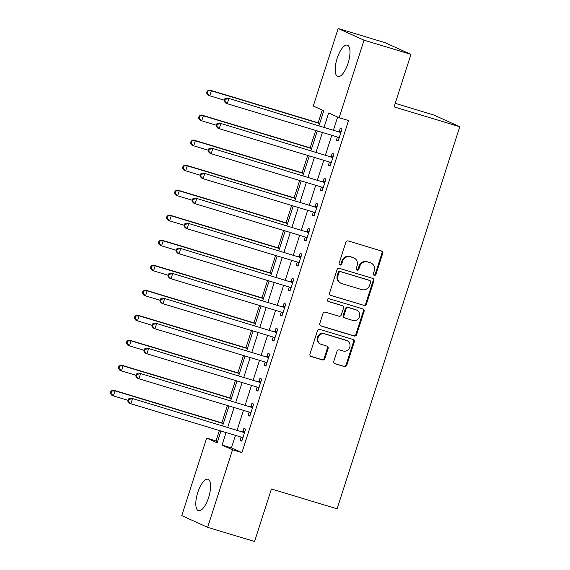 <?xml version="1.0" encoding="UTF-8"?>
<svg xmlns="http://www.w3.org/2000/svg" width="570" height="570" viewBox="0 0 570 570"><rect width="100%" height="100%" fill="white"/><g stroke="black" fill="none" stroke-linecap="round" stroke-linejoin="round"><path stroke-width="0.85" d="M374.241 275.353A1.446 1.347 114.3 0 0 375.965 274.37L382.67 253.508A2.066 1.924 114.3 0 0 381.458 250.985L348.298 240.968A2.066 1.924 114.3 0 0 345.826 242.371L339.129 263.24A1.446 1.347 114.3 0 0 339.977 265A1.446 1.347 114.3 0 0 341.708 264.017L342.57 261.317A6.605 6.149 114.3 0 1 350.486 256.814L353.25 257.647A6.605 6.149 114.3 0 1 353.949 257.911A6.605 6.149 114.3 0 1 357.126 265.713L356.257 268.413A1.446 1.347 114.3 0 0 357.105 270.18A1.446 1.347 114.3 0 0 358.836 269.19L359.706 266.496A6.605 6.149 114.3 0 1 367.614 261.993L370.379 262.827A6.605 6.149 114.3 0 1 371.084 263.091A6.605 6.149 114.3 0 1 374.255 270.892L373.393 273.586A1.446 1.347 114.3 0 0 374.241 275.353M373.756 275.082A1.446 1.347 114.3 0 0 375.267 274.049L381.964 253.187A2.066 1.924 114.3 0 0 381.294 250.935M339.499 264.729A1.446 1.347 114.3 0 0 341.01 263.703L341.872 261.003L342.57 261.317M356.628 269.909A1.446 1.347 114.3 0 0 358.138 268.876L359.007 266.176L359.706 266.496M197.754 492.509A16.402 5.942 106.8 0 1 207.957 479.27A16.402 5.942 106.8 0 1 208.663 497.439A16.402 5.942 106.8 0 1 198.467 510.677A16.402 5.942 106.8 0 1 197.754 492.509M337.134 58.389A16.402 5.942 106.8 0 1 347.337 45.151A16.402 5.942 106.8 0 1 348.042 63.32A16.402 5.942 106.8 0 1 337.846 76.558A16.402 5.942 106.8 0 1 337.134 58.389M333.835 361.216A2.066 1.924 114.3 0 0 335.053 363.738L344.351 366.546A2.066 1.924 114.3 0 0 346.824 365.142L354.262 341.964A2.066 1.924 114.3 0 0 353.051 339.449L319.898 329.432A2.066 1.924 114.3 0 0 317.426 330.835L309.98 354.006A2.066 1.924 114.3 0 0 311.192 356.528L322.435 359.927A2.066 1.924 114.3 0 0 324.907 358.516L328.085 348.598A2.066 1.924 114.3 0 0 326.874 346.083L321.302 344.394A5.522 5.144 114.3 0 1 320.718 344.173A5.522 5.144 114.3 0 1 318.174 337.34A5.522 5.144 114.3 0 1 324.679 333.892L346.503 340.482A5.522 5.144 114.3 0 1 347.094 340.703A5.522 5.144 114.3 0 1 349.638 347.543A5.522 5.144 114.3 0 1 343.133 350.992L339.492 349.894A2.066 1.924 114.3 0 0 337.02 351.298L333.835 361.216M318.979 125.678L323.767 110.765L313.272 106.02L338.167 28.5L385.078 42.672L410.956 54.371L394.098 106.882L459.776 126.725L337.098 508.825L271.413 488.989L254.555 541.5L207.637 527.328L181.766 515.629L206.654 438.109L217.142 442.854L220.946 430.998M410.956 54.371L364.038 40.192L339.15 117.712L328.662 112.974L324.088 127.217M235.439 435.373L231.42 447.899L241.908 452.637L348.534 120.548L339.15 117.712M241.908 452.637L232.524 449.808L207.637 527.328M363.959 305.477A2.066 1.924 114.3 0 0 366.432 304.067L373.87 280.896A2.066 1.924 114.3 0 0 372.659 278.374L339.506 268.363A2.066 1.924 114.3 0 0 337.027 269.767L329.588 292.937A2.066 1.924 114.3 0 0 330.799 295.459L363.261 305.157A2.066 1.924 114.3 0 0 365.733 303.753L373.172 280.583A2.066 1.924 114.3 0 0 372.495 278.331M364.066 311.434L356.628 334.604A2.066 1.924 114.3 0 1 354.155 336.008L320.995 325.997A2.066 1.924 114.3 0 1 319.784 323.475L322.969 313.557A2.066 1.924 114.3 0 1 325.442 312.153L338.894 316.215A2.066 1.924 114.3 0 0 341.366 314.804L343.475 308.228A2.066 1.924 114.3 0 0 342.264 305.705L328.263 301.48A1.446 1.347 114.3 0 1 327.444 299.628A1.446 1.347 114.3 0 1 329.147 298.73L362.855 308.911A2.066 1.924 114.3 0 1 364.066 311.434L363.368 311.113L355.929 334.291L356.628 334.604M337.647 117.035L333.471 130.053M331.79 135.297L325.442 155.061M323.76 160.298L317.412 180.07M315.73 185.307L309.382 205.072M307.7 210.316L301.352 230.081M299.67 235.317L293.322 255.089M291.641 260.326L285.299 280.091M283.611 285.335L277.269 305.1M275.588 310.344L269.24 330.108M267.558 335.345L261.21 355.117M259.528 360.354L253.18 380.119M251.498 385.363L245.15 405.128M243.468 410.372L237.127 430.136M339.015 138.346L337.426 137L336.4 140.263L338.145 141.054L342 129.048L340.247 128.264L339.207 131.513M329.41 162.015L328.37 165.272L330.115 166.062L333.97 154.057L332.224 153.266L331.177 156.522M321.387 187.024L320.34 190.28L322.086 191.071L325.94 179.066L324.195 178.275L323.147 181.531M313.358 212.033L312.31 215.282L314.056 216.073L317.91 204.074L316.165 203.283L315.117 206.54M305.328 237.035L304.28 240.291L306.033 241.082L309.881 229.076L308.135 228.292L307.088 231.541M297.298 262.043L296.25 265.299L298.003 266.09L301.858 254.085L300.105 253.294L299.065 256.55M289.268 287.052L288.228 290.308L289.973 291.099L293.828 279.093L292.075 278.303L291.035 281.559M281.238 312.061L280.198 315.31L281.943 316.101L285.798 304.102L284.052 303.311L283.005 306.56M274.783 338.402L273.194 337.048L272.168 340.319L273.913 341.109L277.768 329.104L276.022 328.313L274.975 331.569M265.185 362.071L264.138 365.327L265.884 366.118L269.738 354.113L267.993 353.322L266.945 356.578M258.73 388.412L257.141 387.066L256.108 390.336L257.854 391.12L261.708 379.121L259.963 378.33L258.915 381.587M250.7 413.421L249.111 412.074L248.078 415.338L249.831 416.128L253.686 404.123L251.933 403.339L250.893 406.588M241.096 437.09L240.048 440.346L241.801 441.137L245.656 429.132L243.903 428.341L242.863 431.597M322.264 110.081L318.174 122.814M315.73 130.445L310.151 147.822M307.7 155.446L302.121 172.824M299.67 180.455L294.091 197.833M291.641 205.464L286.062 222.841M283.611 230.472L278.032 247.85M275.581 255.474L270.002 272.852M267.558 280.483L261.972 297.861M259.528 305.492L253.949 322.869M251.498 330.493L245.919 347.871M243.468 355.502L237.889 372.88M235.439 380.511L229.86 397.889M227.409 405.519L221.83 422.897M219.379 430.521L216.037 440.945L217.533 441.622M459.776 126.725L433.905 115.033L395.231 103.348M338.167 28.5L364.038 40.192M216.037 440.945L206.654 438.109M222.628 425.754L228.976 405.99M230.658 400.753L237.006 380.981M238.688 375.744L245.036 355.979M246.717 350.735L253.066 330.971M254.747 325.727L261.096 305.962M262.777 300.725L269.118 280.953M270.8 275.716L277.148 255.951M278.83 250.707L285.178 230.943M286.86 225.706L293.208 205.934M294.889 200.697L301.238 180.932M302.919 175.688L309.268 155.924M310.949 150.679L317.291 130.915M226.055 432.537L222.036 445.063L232.524 449.808M322.406 132.461L316.058 152.226M314.376 157.463L308.028 177.234M306.346 182.471L299.998 202.236M298.317 207.48L291.968 227.245M290.287 232.489L283.945 252.254M282.257 257.49L275.916 277.262M274.234 282.499L267.886 302.264M266.204 307.508L259.856 327.273M258.174 332.517L251.826 352.281M250.144 357.518L243.796 377.29M242.115 382.527L235.766 402.292M234.085 407.536L227.743 427.301M231.42 447.899L222.036 445.063M336.4 140.263L338.224 140.819M328.37 165.272L330.194 165.82M320.34 190.28L322.164 190.829M312.31 215.282L314.134 215.838M304.28 240.291L306.104 240.846M296.25 265.299L298.074 265.848M288.228 290.308L290.052 290.857M280.198 315.31L282.022 315.865M272.168 340.319L273.992 340.867M264.138 365.327L265.962 365.876M256.108 390.336L257.932 390.885M248.078 415.338L249.902 415.893M240.048 440.346L241.88 440.895M371.084 263.091L370.386 262.77A6.605 6.149 114.3 0 0 369.681 262.506L370.379 262.827M359.007 266.176A6.605 6.149 114.3 0 1 366.916 261.673L369.681 262.506M353.949 257.911L353.25 257.597A6.605 6.149 114.3 0 0 352.545 257.334L353.25 257.647M341.872 261.003A6.605 6.149 114.3 0 1 349.788 256.5L352.545 257.334M330.265 295.189L363.261 305.157M370.6 282.278A1.446 1.347 114.3 0 0 369.752 280.511L340.646 271.719A1.446 1.347 114.3 0 0 338.915 272.709L338.003 275.552A6.605 6.149 114.3 0 0 341.173 283.354A6.605 6.149 114.3 0 0 341.879 283.618L361.772 289.631A6.605 6.149 114.3 0 0 369.688 285.128L370.6 282.278M369.353 280.333A1.446 1.347 114.3 0 0 369.054 280.198L369.752 280.511M341.173 283.354L340.475 283.041A6.605 6.149 114.3 0 1 337.305 275.239L338.217 272.389A1.446 1.347 114.3 0 1 339.948 271.406L369.054 280.198M320.461 325.727L353.457 335.694A2.066 1.924 114.3 0 0 355.929 334.291M342.485 305.791L341.786 305.47A2.066 1.924 114.3 0 0 341.565 305.392L327.821 301.238M352.844 320.426A5.522 5.144 114.3 0 0 359.349 316.984A5.522 5.144 114.3 0 0 356.806 310.144A5.522 5.144 114.3 0 0 356.214 309.923L348.527 307.601A2.066 1.924 114.3 0 0 346.054 309.004L343.945 315.588A2.066 1.924 114.3 0 0 345.156 318.103L352.844 320.426M356.806 310.144L356.108 309.823A5.522 5.144 114.3 0 0 355.516 309.61L356.214 309.923M344.935 318.024L344.237 317.704A2.066 1.924 114.3 0 1 343.24 315.267L345.356 308.691A2.066 1.924 114.3 0 1 347.828 307.28L355.516 309.61M363.368 311.113A2.066 1.924 114.3 0 0 362.691 308.862M347.094 340.703L346.396 340.39A5.522 5.144 114.3 0 0 345.805 340.169L346.503 340.482M320.718 344.173L320.019 343.86A5.522 5.144 114.3 0 1 317.476 337.02A5.522 5.144 114.3 0 1 323.981 333.578L345.805 340.169M310.657 356.264L321.729 359.606A2.066 1.924 114.3 0 0 324.202 358.202L327.387 348.284A2.066 1.924 114.3 0 0 326.717 346.033M334.512 363.468L343.653 366.232A2.066 1.924 114.3 0 0 346.125 364.821L353.564 341.651A2.066 1.924 114.3 0 0 352.887 339.399M319.742 123.284L209.61 90.017L211.356 90.808L209.753 95.81L224.281 100.199M319.663 123.526L211.356 90.808L207.209 91.015L206.568 93.017L207.266 93.33L207.908 91.328M207.266 93.33L209.753 95.81L208 95.019L206.568 93.017M207.209 91.015L209.61 90.017M339.934 132.268L227.088 97.919L339.934 132.268A2.102 1.959 114.3 0 0 340.682 132.333L340.953 132.304M225.392 99.23L228.841 98.71L227.231 103.712L225.485 102.921L224.053 100.918L224.751 101.232L225.392 99.23L224.694 98.916L224.053 100.918M339.193 137.798L338.986 137.626A2.102 1.959 114.3 0 0 338.331 137.27L227.231 103.712L224.751 101.232M338.188 131.478A2.102 1.959 114.3 0 0 338.936 131.549L341.28 131.285M227.088 97.919L224.694 98.916M311.712 148.293L201.581 115.019L203.326 115.81L201.723 120.812L216.251 125.201M311.64 148.535L203.326 115.81L199.179 116.024L198.538 118.026L199.236 118.339L199.878 116.337M199.236 118.339L201.723 120.812L199.97 120.021L198.538 118.026M199.179 116.024L201.581 115.019M303.689 173.301L193.551 140.028L195.296 140.819L193.693 145.82L208.221 150.209M303.611 173.537L195.296 140.819L191.149 141.032L190.508 143.027L191.207 143.348L191.855 141.346M191.207 143.348L193.693 145.82L191.94 145.029L190.508 143.027M191.149 141.032L193.551 140.028M295.659 198.31L185.521 165.036L187.266 165.827L185.663 170.829L200.198 175.218M295.581 198.545L187.266 165.827L183.127 166.034L182.478 168.036L183.184 168.35L183.825 166.355M183.184 168.35L185.663 170.829L183.918 170.038L182.478 168.036M183.127 166.034L185.521 165.036M331.911 157.277L219.058 122.921L331.911 157.277A2.102 1.959 114.3 0 0 332.652 157.341L332.923 157.313M217.362 124.239L220.811 123.711L219.201 128.713L217.455 127.922L216.023 125.927L216.721 126.241L217.362 124.239L216.664 123.925L216.023 125.927M331.163 162.806L330.956 162.635A2.102 1.959 114.3 0 0 330.301 162.279L219.201 128.713L216.721 126.241M330.158 156.486A2.102 1.959 114.3 0 0 330.906 156.55L333.251 156.294M330.985 163.348L329.396 162.001M219.058 122.921L216.664 123.925M323.881 182.286L211.028 147.929L323.881 182.286A2.102 1.959 114.3 0 0 324.629 182.35L324.9 182.322M209.333 149.247L212.781 148.72L211.171 153.722L209.425 152.931L207.993 150.929L208.691 151.25L209.333 149.247L208.634 148.934L207.993 150.929M323.133 187.815L322.926 187.637A2.102 1.959 114.3 0 0 322.271 187.281L211.171 153.722L208.691 151.25M322.128 181.495A2.102 1.959 114.3 0 0 322.877 181.559L325.228 181.296M322.955 188.357L321.366 187.01M211.028 147.929L208.634 148.934M315.851 207.288L203.006 172.938L315.851 207.288A2.102 1.959 114.3 0 0 316.599 207.359L316.87 207.323M201.303 174.256L204.751 173.729L203.148 178.731L201.395 177.94L199.963 175.938L200.661 176.251L201.303 174.256L200.604 173.936L199.963 175.938M315.103 212.824L314.897 212.646A2.102 1.959 114.3 0 0 314.241 212.289L203.148 178.731L200.661 176.251M314.099 206.497A2.102 1.959 114.3 0 0 314.847 206.568L317.198 206.304M314.932 213.365L313.343 212.019M203.006 172.938L200.604 173.936M287.629 223.312L177.491 190.045L179.237 190.836L177.633 195.831L192.168 200.227M287.551 223.554L179.237 190.836L175.097 191.043L174.456 193.045L175.154 193.358L175.795 191.356M175.154 193.358L177.633 195.831L175.888 195.047L174.456 193.045M175.097 191.043L177.491 190.045M307.821 232.296L194.976 197.947L307.821 232.296A2.102 1.959 114.3 0 0 308.57 232.361L308.84 232.332M193.28 199.258L196.721 198.738L195.118 203.732L193.365 202.948L191.933 200.946L192.632 201.26L193.28 199.258L192.575 198.944L191.933 200.946M307.073 237.825L306.867 237.654A2.102 1.959 114.3 0 0 306.218 237.298L195.118 203.732L192.632 201.26M306.076 231.506A2.102 1.959 114.3 0 0 306.817 231.57L309.168 231.313M306.902 238.374L305.313 237.027M194.976 197.947L192.575 198.944M279.599 248.32L169.461 215.047L171.214 215.838L169.603 220.839L184.138 225.228M279.521 248.563L171.214 215.838L167.067 216.051L166.426 218.054L167.124 218.367L167.765 216.365M167.124 218.367L169.603 220.839L167.858 220.048L166.426 218.054M167.067 216.051L169.461 215.047M271.569 273.329L161.431 240.056L163.184 240.846L161.574 245.848L176.109 250.237M271.491 273.564L163.184 240.846L159.037 241.053L158.396 243.055L159.094 243.376L159.735 241.374M159.094 243.376L161.574 245.848L159.828 245.057L158.396 243.055M159.037 241.053L161.431 240.056M263.54 298.331L153.408 265.064L155.154 265.855L153.551 270.857L168.079 275.246M263.468 298.573L155.154 265.855L151.007 266.062L150.366 268.064L151.064 268.377L151.706 266.382M151.064 268.377L153.551 270.857L151.798 270.066L150.366 268.064M151.007 266.062L153.408 265.064M255.51 323.34L145.379 290.073L147.124 290.857L145.521 295.858L160.049 300.255M255.438 323.582L147.124 290.857L142.977 291.07L142.336 293.073L143.034 293.386L143.676 291.384M143.034 293.386L145.521 295.858L143.768 295.068L142.336 293.073M142.977 291.07L145.379 290.073M247.487 348.348L137.349 315.075L139.094 315.865L137.491 320.867L152.019 325.256M247.409 348.584L139.094 315.865L134.948 316.079L134.306 318.074L135.005 318.395L135.653 316.393M135.005 318.395L137.491 320.867L135.738 320.076L134.306 318.074M134.948 316.079L137.349 315.075M299.791 257.305L186.946 222.948L299.791 257.305A2.102 1.959 114.3 0 0 300.54 257.369L300.81 257.341M185.25 224.267L188.691 223.739L187.088 228.741L185.343 227.95L183.903 225.955L184.609 226.269L185.25 224.267L184.552 223.953L183.903 225.955M299.043 262.834L298.844 262.663A2.102 1.959 114.3 0 0 298.188 262.307L187.088 228.741L184.609 226.269M298.046 256.514A2.102 1.959 114.3 0 0 298.794 256.578L301.138 256.315M298.872 263.376L297.284 262.029M186.946 222.948L184.552 223.953M291.762 282.307L178.916 247.957L291.762 282.307A2.102 1.959 114.3 0 0 292.51 282.378L292.781 282.349M177.22 249.275L180.662 248.748L179.058 253.75L177.313 252.959L175.881 250.957L176.579 251.277L177.22 249.275L176.522 248.955L175.881 250.957M291.021 287.843L290.814 287.665A2.102 1.959 114.3 0 0 290.159 287.309L179.058 253.75L176.579 251.277M290.016 281.523A2.102 1.959 114.3 0 0 290.764 281.587L293.108 281.323M290.842 288.384L289.254 287.038M178.916 247.957L176.522 248.955M283.732 307.315L170.886 272.966L283.732 307.315A2.102 1.959 114.3 0 0 284.48 307.387L284.751 307.351M169.19 274.284L172.639 273.757L171.029 278.759L169.283 277.968L167.851 275.966L168.549 276.279L169.19 274.284L168.492 273.963L167.851 275.966M282.991 312.844L282.784 312.673A2.102 1.959 114.3 0 0 282.129 312.317L171.029 278.759L168.549 276.279M281.986 306.525A2.102 1.959 114.3 0 0 282.734 306.596L285.078 306.332M282.813 313.393L281.224 312.046M170.886 272.966L168.492 273.963M275.709 332.324L162.856 297.975L275.709 332.324A2.102 1.959 114.3 0 0 276.45 332.388L276.721 332.36M161.16 299.286L164.609 298.758L162.999 303.76L161.253 302.969L159.821 300.974L160.519 301.288L161.16 299.286L160.462 298.972L159.821 300.974M274.961 337.853L274.754 337.682A2.102 1.959 114.3 0 0 274.099 337.326L162.999 303.76L160.519 301.288M273.956 331.533A2.102 1.959 114.3 0 0 274.704 331.597L277.048 331.341M162.856 297.975L160.462 298.972M267.679 357.333L154.833 322.976L267.679 357.333A2.102 1.959 114.3 0 0 268.427 357.397L268.698 357.369M153.13 324.294L156.579 323.767L154.976 328.769L153.223 327.978L151.791 325.976L152.489 326.296L153.13 324.294L152.432 323.981L151.791 325.976M266.931 362.862L266.724 362.691A2.102 1.959 114.3 0 0 266.069 362.335L154.976 328.769L152.489 326.296M265.926 356.542A2.102 1.959 114.3 0 0 266.674 356.606L269.026 356.343M266.753 363.404L265.164 362.057M154.833 322.976L152.432 323.981M239.457 373.357L129.319 340.083L131.064 340.874L129.461 345.876L143.996 350.265M239.379 373.592L131.064 340.874L126.925 341.081L126.276 343.083L126.982 343.404L127.623 341.402M126.982 343.404L129.461 345.876L127.716 345.085L126.276 343.083M126.925 341.081L129.319 340.083M259.649 382.335L146.803 347.985L259.649 382.335A2.102 1.959 114.3 0 0 260.397 382.406L260.668 382.377M145.101 349.303L148.549 348.776L146.946 353.778L145.193 352.987L143.761 350.985L144.459 351.305L145.101 349.303L144.402 348.983L143.761 350.985M258.901 387.871L258.695 387.693A2.102 1.959 114.3 0 0 258.046 387.336L146.946 353.778L144.459 351.305M257.904 381.544A2.102 1.959 114.3 0 0 258.645 381.615L260.996 381.351M146.803 347.985L144.402 348.983M231.427 398.359L121.289 365.092L123.042 365.883L121.431 370.885L135.966 375.274M231.349 398.601L123.042 365.883L118.895 366.09L118.254 368.092L118.952 368.405L119.593 366.403M118.952 368.405L121.431 370.885L119.686 370.094L118.254 368.092M118.895 366.09L121.289 365.092M251.619 407.343L138.774 372.994L251.619 407.343A2.102 1.959 114.3 0 0 252.368 407.407L252.638 407.379M137.078 374.305L140.519 373.785L138.916 378.786L137.163 377.995L135.731 375.993L136.429 376.307L137.078 374.305L136.373 373.991L135.731 375.993M250.871 412.872L250.672 412.701A2.102 1.959 114.3 0 0 250.016 412.345L138.916 378.786L136.429 376.307M249.874 406.553A2.102 1.959 114.3 0 0 250.622 406.624L252.966 406.36M138.774 372.994L136.373 373.991M223.397 423.368L113.259 390.094L115.012 390.885L113.401 395.886L127.937 400.275M223.319 423.61L115.012 390.885L110.865 391.098L110.224 393.101L110.922 393.414L111.563 391.412M110.922 393.414L113.401 395.886L111.656 395.096L110.224 393.101M110.865 391.098L113.259 390.094M243.59 432.352L130.744 397.995L243.59 432.352A2.102 1.959 114.3 0 0 244.338 432.416L244.608 432.388M129.048 399.314L132.489 398.786L130.886 403.788L129.141 402.997L127.701 401.002L128.407 401.316L129.048 399.314L128.35 399L127.701 401.002M242.841 437.881L242.642 437.71A2.102 1.959 114.3 0 0 241.986 437.354L130.886 403.788L128.407 401.316M241.844 431.561A2.102 1.959 114.3 0 0 242.592 431.625L244.936 431.369M242.67 438.423L241.082 437.076M130.744 397.995L128.35 399M375.267 274.049L375.965 274.37M341.01 263.703L341.708 264.017M358.138 268.876L358.836 269.19M366.916 261.673L367.614 261.993M349.788 256.5L350.486 256.814M381.964 253.187L382.67 253.508M330.372 295.267L330.799 295.459M373.172 280.583L373.87 280.896M365.733 303.753L366.432 304.067M339.948 271.406L340.646 271.719M338.217 272.389L338.915 272.709M337.305 275.239L338.003 275.552M353.457 335.694L354.155 336.008M320.575 325.805L320.995 325.997M341.565 305.392L342.264 305.705M347.828 307.28L348.527 307.601M345.356 308.691L346.054 309.004M343.24 315.267L343.945 315.588M323.981 333.578L324.679 333.892M327.387 348.284L328.085 348.598M324.202 358.202L324.907 358.516M321.729 359.606L322.435 359.927M310.771 356.336L311.192 356.528M353.564 341.651L354.262 341.964M346.125 364.821L346.824 365.142M343.653 366.232L344.351 366.546M334.626 363.546L335.053 363.738M338.986 137.626L337.924 137.149M340.682 132.333L338.936 131.549M330.956 162.635L329.895 162.158M332.652 157.341L330.906 156.55M322.926 187.637L321.872 187.16M324.629 182.35L322.877 181.559M314.897 212.646L313.842 212.168M316.599 207.359L314.847 206.568M306.867 237.654L305.812 237.177M308.57 232.361L306.817 231.57M298.844 262.663L297.782 262.186M300.54 257.369L298.794 256.578M290.814 287.665L289.752 287.187M292.51 282.378L290.764 281.587M282.784 312.673L281.722 312.196M284.48 307.387L282.734 306.596M274.754 337.682L273.693 337.205M276.45 332.388L274.704 331.597M266.724 362.691L265.67 362.207M268.427 357.397L266.674 356.606M258.695 387.693L257.64 387.215M260.397 382.406L258.645 381.615M250.672 412.701L249.61 412.224M252.368 407.407L250.622 406.624M242.642 437.71L241.58 437.233M244.338 432.416L242.592 431.625M369.203 280.255L369.909 280.575"/></g></svg>
